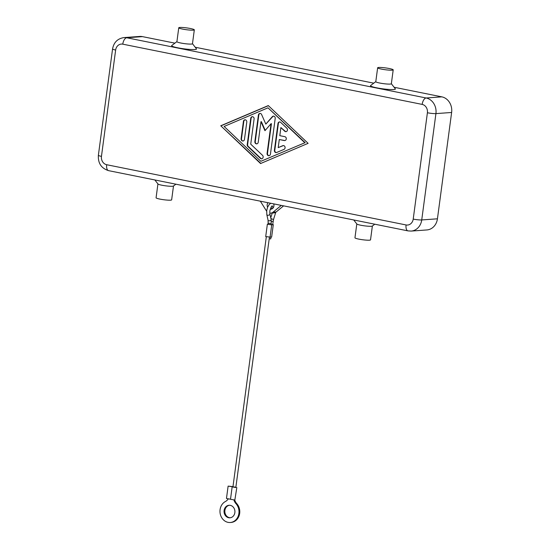 <?xml version="1.0" encoding="UTF-8"?>
<svg xmlns="http://www.w3.org/2000/svg" width="550" height="550" viewBox="0 0 550 550"><rect width="100%" height="100%" fill="white"/><g stroke="black" fill="none" stroke-linecap="round" stroke-linejoin="round"><path stroke-width="0.82" d="M427.405 112.757L413.215 219.093A7.226 6.249 85.9 0 1 406.086 224.957A6.277 3.059 101.4 0 0 406.422 229.261A6.277 3.059 101.4 0 0 407.99 230.883L411.146 231.083L426.855 229.948A13.503 11.681 -94.1 0 0 432.802 227.528A13.503 11.681 -94.1 0 0 437.436 218.811L421.733 219.945L435.923 113.609L451.626 112.475A13.503 11.681 -94.1 0 0 449.494 102.396A13.503 11.681 -94.1 0 0 441.842 96.855L426.14 97.989A6.277 3.059 101.4 0 0 423.672 99.963A6.277 3.059 101.4 0 0 422.173 104.404A7.226 6.249 85.9 0 1 427.405 112.757A6.277 0.736 7.6 0 0 432.121 113.451A6.277 0.736 7.6 0 0 435.923 113.609A13.503 11.681 -94.1 0 0 433.792 103.531A13.503 11.681 -94.1 0 0 426.14 97.989L126.741 37.758A13.503 11.681 -94.1 0 0 123.998 37.579C117.604 38.569 113.788 42.364 112.564 48.971A6.277 0.736 7.6 0 0 112.764 49.198A6.277 0.736 7.6 0 0 115.644 50.029A7.226 6.249 85.9 0 1 122.774 44.165A6.277 3.059 -78.6 0 1 124.279 39.731A6.277 3.059 -78.6 0 1 126.741 37.758L142.45 36.623A13.503 11.681 -94.1 0 0 139.7 36.444L123.998 37.579M353.726 219.966L356.854 224.001A7.851 0.921 7.6 0 0 360.669 225.211A7.851 0.921 7.6 0 0 372.309 226.064L374.777 224.201M356.806 223.939L354.956 237.799A7.851 0.921 7.6 0 0 358.813 239.119A7.851 0.921 7.6 0 0 370.521 239.876L372.371 226.016M175.897 184.188L173.429 186.051A7.851 0.921 -172.4 0 1 161.789 185.199A7.851 0.921 -172.4 0 1 157.974 183.989L154.846 179.953M173.498 185.948L171.641 199.863A7.851 0.921 -172.4 0 1 159.933 199.107A7.851 0.921 -172.4 0 1 156.076 197.787L157.933 183.872M377.644 67.787L375.788 81.696A7.851 0.921 7.6 0 0 379.638 83.016A7.851 0.921 7.6 0 0 391.346 83.772L393.202 69.864A7.851 0.921 7.6 0 0 389.352 68.537A7.851 0.921 7.6 0 0 377.644 67.787A7.851 0.921 7.6 0 0 381.494 69.108A7.851 0.921 7.6 0 0 393.202 69.864M391.304 83.655L395.333 88.846A12.561 1.471 -172.4 0 1 389.689 89.506A12.561 1.471 -172.4 0 1 376.668 87.821A12.561 1.471 -172.4 0 1 370.604 85.546L375.856 81.593M194.322 29.851L192.466 43.759A7.851 0.921 -172.4 0 1 180.758 43.003A7.851 0.921 -172.4 0 1 176.907 41.683L178.757 27.775A7.851 0.921 -172.4 0 1 190.465 28.524A7.851 0.921 -172.4 0 1 194.322 29.851A7.851 0.921 -172.4 0 1 182.614 29.095A7.851 0.921 -172.4 0 1 178.757 27.775M192.472 43.704L196.453 48.833A12.561 1.471 -172.4 0 1 190.809 49.493A12.561 1.471 -172.4 0 1 177.781 47.809A12.561 1.471 -172.4 0 1 171.724 45.533L176.914 41.628M273.687 203.864A3.926 3.396 85.9 0 1 273.907 205.968A3.926 3.396 85.9 0 1 270.834 209.206A3.926 3.396 85.9 0 1 270.215 209.186M267.603 207.178A3.926 3.396 85.9 0 1 267.19 204.621A3.926 3.396 85.9 0 1 267.946 202.709M270.985 207.384A3.926 3.396 -94.1 0 0 272.367 208.649M279.709 121.935A1.959 1.698 -94.1 0 0 278.362 123.523L274.794 150.267A1.959 1.698 -94.1 0 0 276.423 152.563M274.402 150.294L277.97 123.558A1.959 1.698 85.9 0 1 280.713 122.389L286.839 128.198A1.959 1.698 85.9 0 1 284.714 131.209L280.885 127.573L279.806 135.671L284.845 136.682A1.959 1.698 85.9 0 1 284.329 140.546L279.29 139.535L278.211 147.627L282.782 145.688A1.959 1.698 85.9 0 1 284.013 149.373L276.698 152.481A1.959 1.698 85.9 0 1 274.402 150.294L274.794 150.267M283.456 145.571A1.959 1.698 -94.1 0 0 283.174 145.661L278.211 147.627M279.29 139.535L284.721 140.518A1.959 1.698 -94.1 0 0 284.921 140.546M280.885 127.573L285.106 131.182A1.959 1.698 -94.1 0 0 286.11 131.636M245.156 119.79A1.959 1.698 -94.1 0 0 243.808 121.378L241.491 138.758A1.959 1.698 -94.1 0 0 243.114 141.054M243.416 121.412A1.959 1.698 85.9 0 1 246.778 122.086L244.454 139.466A1.959 1.698 85.9 0 1 241.099 138.792L243.416 121.412L243.808 121.378M260.858 161.308L305.133 142.642L268.001 107.814L224.118 126.452L260.858 161.308L305.133 142.642M304.741 142.67L268.001 107.814M220.756 125.771L268.297 105.579L308.103 143.344L260.562 163.542L220.756 125.771L260.858 163.419M268.4 105.676L221.148 125.744M252.464 116.683A1.959 1.698 -94.1 0 0 251.123 118.277L247.617 144.574A1.959 1.698 -94.1 0 0 248.229 146.417L260.789 158.324A1.959 1.698 -94.1 0 0 261.793 158.778M247.225 144.602L250.731 118.305A1.959 1.698 85.9 0 1 254.093 118.979L250.731 144.162L262.522 155.341A1.959 1.698 85.9 0 1 260.391 158.352L247.837 146.444A1.959 1.698 85.9 0 1 247.225 144.602L247.617 144.574M271.054 123.709L264.949 130.694L260.975 121.681L258.232 142.237A1.959 1.698 85.9 0 1 254.87 141.563L258.411 115.039A1.959 1.698 85.9 0 1 261.601 114.517L265.822 124.108L272.319 116.676A1.959 1.698 85.9 0 1 275.206 118.422L270.449 154.083A1.959 1.698 85.9 0 1 267.087 153.402L271.054 123.709L271.446 123.681L267.486 153.374A1.959 1.698 -94.1 0 0 269.108 155.671M273.584 116.126A1.959 1.698 -94.1 0 0 272.711 116.648L265.822 124.108M260.143 113.424A1.959 1.698 -94.1 0 0 258.803 115.012L255.262 141.536A1.959 1.698 -94.1 0 0 256.891 143.832M260.975 121.681L261.367 121.653L265.217 130.391M281.298 205.397L273.041 212.183A5.493 4.758 85.9 0 1 270.627 213.173A5.493 4.758 85.9 0 1 269.754 213.139M283.601 205.858L276.183 211.956A5.493 4.758 85.9 0 1 273.762 212.946L270.627 213.173M266.633 211.2A5.493 4.758 85.9 0 1 266.393 210.843L260.336 201.176M142.45 36.623L174.893 43.148M195.216 47.238L373.773 83.16M394.096 87.251L441.842 96.855M451.626 112.475L437.436 218.811M268.139 223.142L267.988 224.29L270.882 224.771L271.253 223.554L268.139 223.142L268.07 220.206L266.819 214.658A1.567 0.928 167.3 0 0 267.582 215.236A1.567 0.928 167.3 0 0 269.692 214.576A1.567 0.928 167.3 0 0 269.878 213.964L269.809 211.021C270.937 207.254 271.776 205.569 272.339 205.975L273.041 208.024M271.116 224.572L272.669 224.593L273.501 219.56L270.916 218.549M266.31 236.837L232.925 487.039L235.826 487.513L269.424 237.249M269.211 238.851L270.765 238.872L270.992 237.139M272.69 224.414L273.288 224.675L271.638 237.043L270.077 237.077M273.288 224.675L271.425 224.881L268.008 224.111M269.995 237.071L265.712 236.576L267.362 224.208M233.908 499.998A9.419 8.147 -94.1 0 0 235.991 503.683A10.993 9.508 85.9 0 1 233.606 521.538A10.993 9.508 85.9 0 1 230.278 522.5L231.062 522.445A10.993 9.508 -94.1 0 0 234.389 521.476A10.993 9.508 -94.1 0 0 236.775 503.621A9.419 8.147 85.9 0 1 234.719 500.019M229.426 505.264A6.277 5.431 -94.1 0 0 224.833 511.362A6.277 5.431 -94.1 0 0 229.446 517.667A6.277 5.431 -94.1 0 0 230.326 517.756M228.656 517.722A6.277 5.431 85.9 0 1 224.049 511.191A6.277 5.431 85.9 0 1 229.027 505.271A6.277 5.431 85.9 0 1 230.306 505.354A6.277 5.431 85.9 0 1 234.919 511.885A6.277 5.431 85.9 0 1 229.934 517.804A6.277 5.431 85.9 0 1 228.656 517.722M236.067 487.252L228.119 486.124L232.98 486.619M232.148 486.936L230.498 499.297L234.85 500.012L236.816 487.554M228.119 486.124L226.469 498.486L230.512 499.214M230.278 522.5A10.993 9.508 85.9 0 1 220.303 514.202A10.993 9.508 85.9 0 1 225.363 501.545A9.419 8.147 -94.1 0 0 228.209 498.987M411.146 231.083A13.503 11.681 -94.1 0 0 417.092 228.663A13.503 11.681 -94.1 0 0 421.733 219.945A6.277 0.736 -172.4 0 1 417.938 219.787A6.277 0.736 -172.4 0 1 413.215 219.093M406.086 224.957L106.686 164.718A7.226 6.249 85.9 0 1 101.454 156.365A6.277 0.736 -172.4 0 1 98.574 155.533A6.277 0.736 -172.4 0 1 98.374 155.306L112.564 48.971M98.374 155.306C97.921 163.233 101.324 168.348 108.591 170.651A6.277 3.059 -78.6 0 1 107.023 169.022A6.277 3.059 -78.6 0 1 106.686 164.718M101.454 156.365L115.644 50.029M122.774 44.165L422.173 104.404M277.97 123.558L278.362 123.523M282.782 145.688L283.174 145.661M284.329 140.546L284.721 140.518M284.714 131.209L285.106 131.182M241.099 138.792L241.491 138.758M250.731 118.305L251.123 118.277M247.837 146.444L248.229 146.417M260.391 158.352L260.789 158.324M267.087 153.402L267.486 153.374M272.319 116.676L272.711 116.648M258.411 115.039L258.803 115.012M254.87 141.563L255.262 141.536M276.183 211.956L273.041 212.183M269.878 213.964L271.136 219.512A1.567 0.928 167.3 0 1 270.944 220.131A1.567 0.928 167.3 0 1 268.84 220.784A1.567 0.928 167.3 0 1 268.07 220.206M275.158 212.596L275.571 212.946L273.501 219.56M271.363 221.361L273.096 221.409M236.775 503.621L235.991 503.683M407.99 230.883L108.591 170.651M275.763 212.266L275.571 212.946M270.071 237.153L271.721 224.792M272.243 213.056L270.751 217.827M270.696 203.259L269.17 204.524L267.582 207.226L266.702 210.609L266.819 214.658M271.136 219.512L271.253 223.554"/></g></svg>
